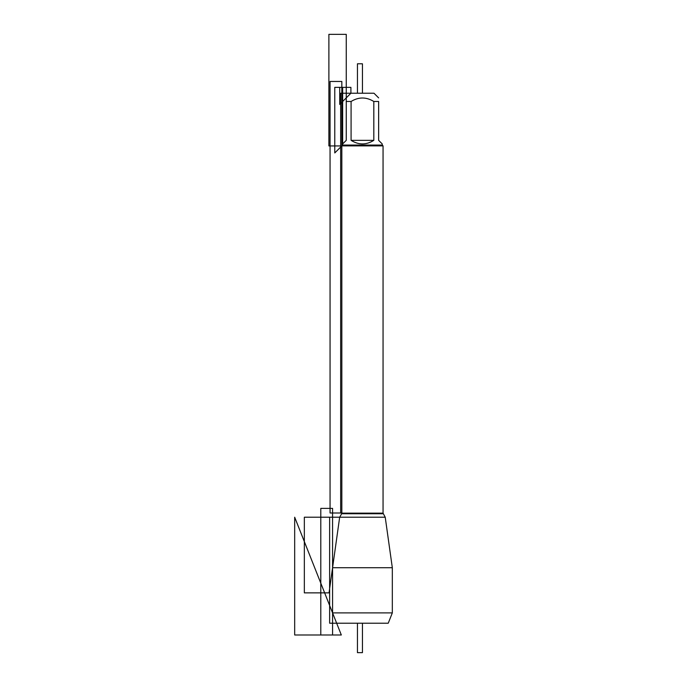 <?xml version="1.0" encoding="UTF-8"?>
<svg xmlns="http://www.w3.org/2000/svg" width="687" height="687" viewBox="0 0 687 687"><rect width="100%" height="100%" fill="white"/><g stroke="black" fill="none" stroke-linecap="round" stroke-linejoin="round"><path stroke-width="1.03" d="M392.32 612.898L388.241 623.203L336.656 623.203L332.577 612.898L392.32 612.898L392.32 567.72L385.227 517.217L339.67 517.217L329.039 592.864L304.341 592.864L304.341 517.217L339.67 517.217L332.577 567.72L392.32 567.72M355.385 623.203L329.631 623.203L329.631 517.217L339.67 517.217L341.834 513.464L341.834 81.461L330.061 81.461L330.061 512.991L341.834 512.991L340.658 512.991L340.658 93.234L350.902 93.234L339.722 104.424L339.722 87.343L350.902 87.343L350.902 93.234L373.986 93.234L378.64 97.889M382.23 145.051L342.658 145.051L334.775 152.943L334.775 87.343L342.658 87.343L342.658 145.051L342.658 143.935L346.257 140.346L346.257 101.478C346.257 96.841 346.257 96.841 346.257 101.478L351.083 101.478C358.657 96.841 366.24 96.841 373.814 101.478L378.64 101.478C378.64 96.841 378.64 96.841 378.64 101.478L378.64 140.346L382.23 143.935L382.23 145.051L383.054 145.876L383.054 513.146L385.227 517.217M351.083 101.478L351.083 140.346C358.657 145.094 366.24 145.094 373.814 140.346L373.814 101.478M383.054 145.876L341.834 145.876L341.834 513.146L383.054 513.146M373.814 140.346L351.083 140.346M332.577 612.898L332.577 567.72M340.658 145.936L328.884 145.936L328.884 34.35L346.257 34.35L346.257 101.478M362.444 93.234L362.444 63.797L357.446 63.797L357.446 93.234M357.446 623.203L357.446 652.65L362.444 652.65L362.444 623.203M341.319 634.986L294.68 517.217L294.68 634.986L341.319 634.986L294.68 517.217M332.577 508.38L332.577 634.986L320.795 634.986L320.795 508.38L332.577 508.38M383.217 513.739L341.679 513.739L339.67 517.217M350.902 93.234L346.257 97.889M341.834 513.146L341.679 513.739M342.658 145.051L341.834 145.876"/></g></svg>
